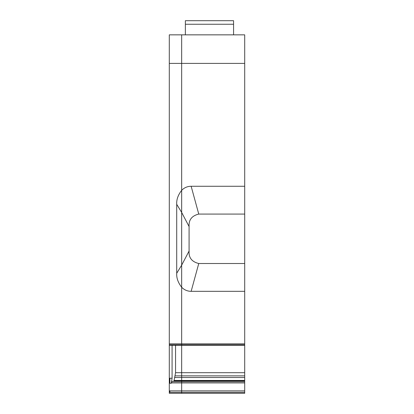 <?xml version="1.0" encoding="UTF-8"?>
<svg xmlns="http://www.w3.org/2000/svg" width="414" height="414" viewBox="0 0 414 414"><rect width="100%" height="100%" fill="white"/><g stroke="black" fill="none" stroke-linecap="round" stroke-linejoin="round"><path stroke-width="0.62" d="M185.368 34.848L185.368 20.7L233.574 20.7L233.574 24.255L185.368 24.255M233.574 34.848L233.574 24.255M244.7 63.394L181.663 63.394L181.663 34.848L244.7 34.848L244.7 214.074L198.756 214.074C191.967 215.751 188.737 219.756 189.084 226.091A12.358 12.358 0 0 0 189.079 226.536L181.663 212.444L181.663 190.342C184.277 187.661 187.444 186.3 191.149 186.264L244.7 186.264M244.7 345.188L244.7 214.074M175.562 345.276L175.562 372.698L174.087 380.445L181.663 380.445L181.663 372.698L244.7 372.698L244.7 345.276L181.663 345.276L181.663 343.858L169.3 343.858L169.3 345.188M244.7 372.698L244.7 393.3L181.663 393.3L181.663 392.322L244.7 392.322M244.7 263.516L198.756 263.516C191.946 261.819 188.722 257.813 189.084 251.5A12.358 12.358 0 0 1 189.079 251.055L189.079 226.536M244.7 291.327L191.149 291.327L198.756 263.516M198.756 214.074L191.149 186.264M191.149 291.327C187.444 291.29 184.277 289.929 181.663 287.249L181.663 265.146L181.663 287.249C178.072 282.648 176.426 277.991 176.716 273.276L181.663 265.146L181.663 212.444L176.716 204.314C176.426 199.6 178.072 194.942 181.663 190.342L181.663 63.394L181.663 265.146L189.079 251.055M244.7 343.858L181.663 343.858L181.663 287.249L181.663 372.698L181.663 345.276L169.3 345.271L169.3 393.3L181.663 393.3L181.663 390.873L181.663 392.322L169.3 392.322M173.72 381.247L173.968 380.725L181.663 380.725L181.663 381.392L172.012 381.392L181.663 381.253L181.663 380.445L181.663 380.725L244.7 380.725M169.3 378.205L172.084 378.205L171.282 383.276L172.012 381.392L181.663 381.392L181.663 390.873L244.7 390.873M169.3 63.394L181.663 63.394L181.663 34.848L169.3 34.848L169.3 343.858M244.7 381.392L181.663 381.392L181.663 390.873L169.3 390.873M172.084 378.205L172.084 345.276M176.716 273.276L176.716 204.314M174.087 380.445L173.968 380.725M244.7 380.445L181.663 380.445L181.663 372.698L175.562 372.698M169.3 344.836L244.7 344.836M175.22 375.855L244.7 375.855M174.905 377.511L244.7 377.511M181.663 381.253L244.7 381.253L181.663 381.247M171.448 382.753L244.7 382.753M171.396 382.898L244.7 382.898M169.921 390.873L169.921 392.322M169.921 378.205L169.921 383.276L171.282 383.276M169.921 383.276L169.3 383.276M169.921 344.836L169.921 345.188"/></g></svg>
